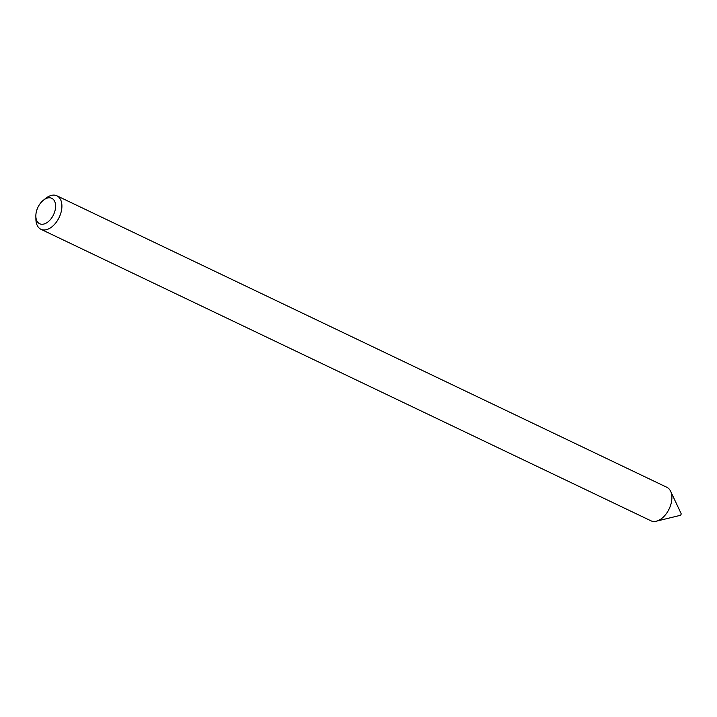 <?xml version="1.0" encoding="UTF-8"?>
<svg xmlns="http://www.w3.org/2000/svg" width="717" height="717" viewBox="0 0 717 717"><rect width="100%" height="100%" fill="white"/><g stroke="black" fill="none" stroke-linecap="round" stroke-linejoin="round"><path stroke-width="1.08" d="M43.522 200.106L45.996 198.179A18.543 11.364 115.5 0 1 56.903 195.804L666.882 487.309A18.543 11.364 115.5 0 1 670.628 491.279L681.069 513.471A1.183 0.726 115.5 0 1 681.15 513.937A1.183 0.726 115.5 0 1 680.155 515.38L656.333 521.196A18.543 11.364 115.5 0 1 650.893 520.775L40.905 229.27A18.543 11.364 115.5 0 1 35.904 219.294L35.85 216.158A14.089 8.64 -64.5 0 0 45.538 223.435A14.089 8.64 -64.5 0 0 55.594 206.89A14.089 8.64 -64.5 0 0 43.522 200.106A14.089 8.64 -64.5 0 0 35.868 215.154A14.089 8.64 -64.5 0 0 35.85 216.158M670.628 491.279A18.543 11.364 115.5 0 1 671.865 498.602A18.543 11.364 115.5 0 1 656.333 521.196M56.903 195.804A18.543 11.364 115.5 0 1 61.886 207.096A18.543 11.364 115.5 0 1 54.259 224.663A18.543 11.364 115.5 0 1 40.905 229.27"/></g></svg>
